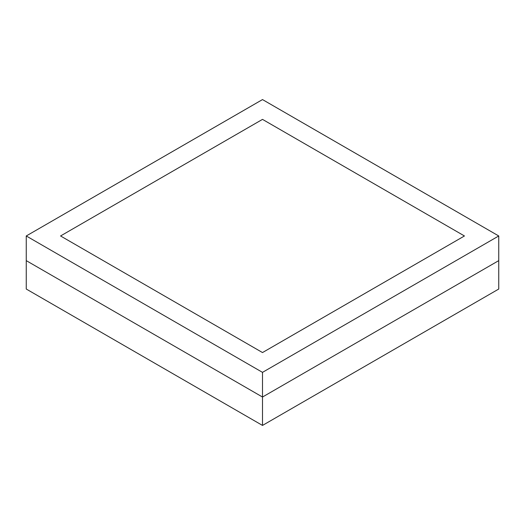 <?xml version="1.0" encoding="UTF-8"?>
<svg xmlns="http://www.w3.org/2000/svg" width="525" height="525" viewBox="0 0 525 525"><rect width="100%" height="100%" fill="white"/><g stroke="black" fill="none" stroke-linecap="round" stroke-linejoin="round"><path stroke-width="0.79" d="M26.25 260.63L262.5 397.031L498.75 260.63L498.75 289.032L262.5 425.427L26.25 289.032L26.25 260.63L26.25 289.032L262.5 425.427L262.5 397.031L262.5 425.427L498.75 289.032L498.75 260.63L262.5 397.031L498.75 260.63L498.75 235.968L498.75 260.63L262.5 397.031L26.25 260.63L262.5 397.031L262.5 372.363L262.5 397.031L26.25 260.63L26.25 235.968L26.25 260.63M262.5 119.378L464.448 235.968L262.5 352.557L60.552 235.968L262.5 119.378L464.448 235.968L262.5 352.557L60.552 235.968L262.5 119.378L60.552 235.968L262.5 352.557L464.448 235.968L262.5 119.378L60.552 235.968L262.5 352.557L464.448 235.968L262.5 119.378M262.5 99.573L26.25 235.968L262.5 372.363L498.75 235.968L262.5 99.573L26.25 235.968L262.5 372.363L498.75 235.968L262.5 99.573"/></g></svg>
